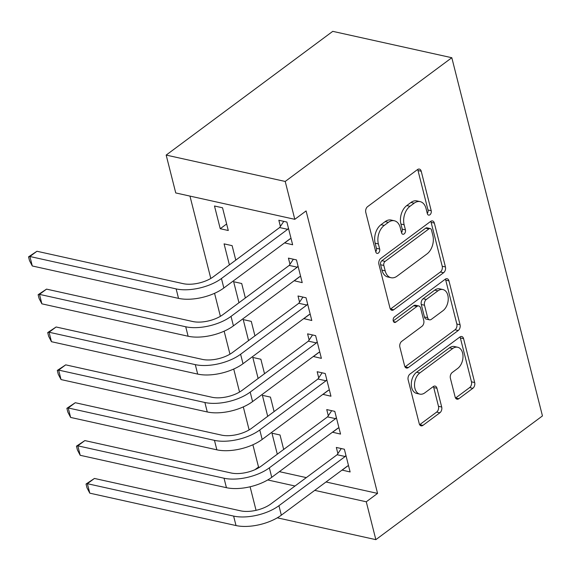 <?xml version="1.0" encoding="UTF-8"?>
<svg xmlns="http://www.w3.org/2000/svg" width="571" height="571" viewBox="0 0 571 571"><rect width="100%" height="100%" fill="white"/><g stroke="black" fill="none" stroke-linecap="round" stroke-linejoin="round"><path stroke-width="0.86" d="M429.927 214.767A3.012 1.991 102.5 0 0 431.212 210.728L421.22 171.236A4.304 2.841 102.5 0 0 419.378 169.087A4.304 2.841 102.5 0 0 417.508 169.58L367.617 206.631A4.304 2.841 102.5 0 0 365.783 212.405L375.775 251.897A3.012 1.991 102.5 0 0 377.067 253.396A3.012 1.991 102.5 0 0 378.373 253.06A3.012 1.991 102.5 0 0 379.658 249.013L378.366 243.903A13.775 9.093 102.5 0 1 384.226 225.424L388.38 222.333A13.775 9.093 102.5 0 1 394.368 220.777A13.775 9.093 102.5 0 1 400.257 227.643L401.556 232.754A3.012 1.991 102.5 0 0 402.84 234.253A3.012 1.991 102.5 0 0 404.154 233.91A3.012 1.991 102.5 0 0 405.431 229.87L404.14 224.76A13.775 9.093 102.5 0 1 409.999 206.281L414.161 203.19A13.775 9.093 102.5 0 1 420.149 201.634A13.775 9.093 102.5 0 1 426.037 208.494L427.329 213.604A3.012 1.991 102.5 0 0 428.614 215.11A3.012 1.991 102.5 0 0 429.927 214.767M427.294 213.461A3.012 1.991 102.5 0 0 427.993 210.014L418.001 170.522A4.304 2.841 102.5 0 0 417.594 169.516M375.739 251.754A3.012 1.991 102.5 0 0 376.439 248.299L375.147 243.189L378.366 243.903M401.52 232.604A3.012 1.991 102.5 0 0 402.212 229.157L400.921 224.046L404.14 224.76M455.144 397.038A4.304 2.841 102.5 0 0 456.986 399.186A4.304 2.841 102.5 0 0 458.856 398.701L472.852 388.301A4.304 2.841 102.5 0 0 474.679 382.527L463.588 338.674A4.304 2.841 102.5 0 0 461.746 336.526A4.304 2.841 102.5 0 0 459.869 337.011L409.985 374.069A4.304 2.841 102.5 0 0 408.151 379.843L419.25 423.696A4.304 2.841 102.5 0 0 421.091 425.845A4.304 2.841 102.5 0 0 422.961 425.359L439.87 412.797A4.304 2.841 102.5 0 0 441.697 407.023L436.951 388.259A4.304 2.841 102.5 0 0 435.109 386.11A4.304 2.841 102.5 0 0 433.239 386.596L424.853 392.827A11.52 7.601 102.5 0 1 419.849 394.126A11.52 7.601 102.5 0 1 414.51 384.918A11.52 7.601 102.5 0 1 419.821 372.942L452.667 348.546A11.52 7.601 102.5 0 1 457.671 347.247A11.52 7.601 102.5 0 1 463.01 356.454A11.52 7.601 102.5 0 1 457.699 368.431L452.225 372.499A4.304 2.841 102.5 0 0 450.391 378.273L455.144 397.038M377.567 493.401L306.092 210.935L294.8 219.321L175.747 192.941L166.168 155.076L332.757 31.348L451.811 57.721L542.45 415.924L375.854 539.652L366.275 501.788L377.567 493.401L326.02 481.981M294.8 219.321L285.214 181.457L451.811 57.721M443.603 272.717A4.304 2.841 102.5 0 0 445.437 266.942L434.338 223.083A4.304 2.841 102.5 0 0 432.497 220.941A4.304 2.841 102.5 0 0 430.627 221.427L380.736 258.477A4.304 2.841 102.5 0 0 378.901 264.252L390 308.112A4.304 2.841 102.5 0 0 391.842 310.253A4.304 2.841 102.5 0 0 393.712 309.767L443.603 272.717L440.384 272.003A4.304 2.841 102.5 0 0 442.218 266.229L431.119 222.369A4.304 2.841 102.5 0 0 430.712 221.362M448.963 280.875L460.055 324.735A4.304 2.841 102.5 0 1 458.228 330.509L408.336 367.56A4.304 2.841 102.5 0 1 406.466 368.052A4.304 2.841 102.5 0 1 404.625 365.904L399.878 347.132A4.304 2.841 102.5 0 1 401.706 341.358L421.94 326.334A4.304 2.841 102.5 0 0 423.775 320.559L420.62 308.104A4.304 2.841 102.5 0 0 418.779 305.963A4.304 2.841 102.5 0 0 416.909 306.449L395.846 322.094A3.012 1.991 102.5 0 1 394.532 322.437A3.012 1.991 102.5 0 1 393.141 320.024A3.012 1.991 102.5 0 1 394.525 316.891L445.252 279.219A4.304 2.841 102.5 0 1 447.122 278.734A4.304 2.841 102.5 0 1 448.963 280.875L445.744 280.161L456.843 324.021L460.055 324.735M332.472 432.211L340.544 434.088L334.792 411.37L326.748 409.585L328.304 415.731M274.101 411.577L270.44 397.109L262.396 395.332L267.706 416.323M313.308 356.482L321.38 358.36L315.627 335.641L307.583 333.857L309.139 340.002M254.937 335.848L251.276 321.38L243.232 319.596L248.549 340.594M294.151 280.746L302.216 282.631L296.47 259.912L288.426 258.128L289.975 264.273M235.773 260.119L232.119 245.651L224.075 243.867L229.385 264.865M252.889 444.766L258.52 467.028L259.562 467.256M279.376 471.646L306.313 477.613M189.965 196.096L210.799 278.448M214.56 293.308L220.385 316.313M224.146 331.173L229.963 354.177M233.725 369.037L239.549 392.041M243.303 406.902L249.127 429.906M220.242 228.721L228.286 230.506L222.533 207.787L214.489 206.003L220.242 228.721L226.63 223.975M284.565 242.882L292.637 244.766L286.885 222.048L278.841 220.263L280.397 226.409M245.359 297.983L241.697 283.516L233.653 281.731L238.964 302.73M303.729 318.611L311.795 320.495L306.049 297.776L298.005 295.992L299.561 302.138M264.523 373.712L260.861 359.245L252.817 357.46L258.128 378.459M322.893 394.347L330.959 396.224L325.213 373.505L317.169 371.721L318.725 377.866M283.68 449.441L280.018 434.974L271.974 433.196L277.292 454.195M342.05 470.076L350.123 471.953L344.37 449.234L336.326 447.45L337.882 453.595M267.713 479.954L295.021 486.007M314.728 490.368L366.275 501.788M256.058 510.331L250.098 486.777M277.299 517.818L375.854 539.652M258.52 467.028L254.916 469.705M285.214 181.457L166.168 155.076M284.594 242.982L290.275 238.757M294.172 280.846L299.854 276.628M303.751 318.711L309.439 314.493M313.336 356.575L319.018 352.357M322.915 394.44L328.603 390.221M332.5 432.304L338.182 428.086M342.079 470.169L347.76 465.95M420.149 201.634L416.93 200.921A13.775 9.093 102.5 0 0 410.942 202.477L414.161 203.19M400.921 224.046A13.775 9.093 102.5 0 1 406.78 205.567L410.942 202.477M394.368 220.777L391.156 220.063A13.775 9.093 102.5 0 0 385.161 221.619L388.38 222.333M375.147 243.189A13.775 9.093 102.5 0 1 381.007 224.71L385.161 221.619M390.407 309.118A4.304 2.841 102.5 0 0 390.5 309.054L440.384 272.003M431.49 230.056A3.012 1.991 102.5 0 0 430.206 228.55A3.012 1.991 102.5 0 0 428.892 228.892L385.104 261.418A3.012 1.991 102.5 0 0 383.819 265.458L385.182 270.847A13.775 9.093 102.5 0 0 391.071 277.713A13.775 9.093 102.5 0 0 397.059 276.157L426.994 253.924A13.775 9.093 102.5 0 0 432.854 235.445L431.49 230.056M430.206 228.55L426.987 227.836A3.012 1.991 102.5 0 0 425.673 228.179L428.892 228.892M391.071 277.713L387.852 276.999A13.775 9.093 102.5 0 1 381.963 270.14L380.6 264.744A3.012 1.991 102.5 0 1 381.885 260.704L425.673 228.179M405.032 366.917A4.304 2.841 102.5 0 0 405.117 366.853L455.008 329.795A4.304 2.841 102.5 0 0 456.843 324.021M418.779 305.963L415.567 305.249A4.304 2.841 102.5 0 0 413.69 305.735L393.248 320.923M442.932 310.738A11.52 7.601 102.5 0 0 448.249 298.761A11.52 7.601 102.5 0 0 442.91 289.554A11.52 7.601 102.5 0 0 437.907 290.853L426.33 299.447A4.304 2.841 102.5 0 0 424.503 305.228L427.65 317.676A4.304 2.841 102.5 0 0 429.492 319.824A4.304 2.841 102.5 0 0 431.362 319.332L442.932 310.738M442.91 289.554L439.691 288.84A11.52 7.601 102.5 0 0 434.688 290.139L437.907 290.853M429.492 319.824L426.273 319.11A4.304 2.841 102.5 0 1 424.431 316.962L421.284 304.514A4.304 2.841 102.5 0 1 423.118 298.74L434.688 290.139M445.744 280.161A4.304 2.841 102.5 0 0 445.337 279.155M457.671 347.247L454.459 346.533A11.52 7.601 102.5 0 0 449.448 347.832L452.667 348.546M419.849 394.126L416.63 393.412A11.52 7.601 102.5 0 1 411.291 384.204A11.52 7.601 102.5 0 1 416.609 372.228L449.448 347.832M419.656 424.71A4.304 2.841 102.5 0 0 419.742 424.646L436.651 412.091A4.304 2.841 102.5 0 0 438.485 406.309L433.732 387.545A4.304 2.841 102.5 0 0 433.332 386.531M455.544 398.051A4.304 2.841 102.5 0 0 455.637 397.987L469.633 387.588A4.304 2.841 102.5 0 0 471.468 381.813L460.369 337.961A4.304 2.841 102.5 0 0 459.962 336.947M288.441 228.193L287.677 229.328L279.633 227.551L213.404 276.742A21.934 9.985 165.8 0 1 183.198 283.659L36.958 251.261L29.899 256.5L176.139 288.905A32.904 14.982 -14.2 0 0 221.448 278.52L287.677 229.328M32.29 265.972L29.506 260.633L28.55 256.843L29.899 256.5L32.29 265.972L178.53 298.369A32.904 14.982 -14.2 0 0 223.839 287.991L290.075 238.799L291.082 238.621M279.633 227.551L283.787 221.362M28.55 256.843L36.958 251.261M298.019 266.057L297.255 267.192L289.212 265.415L222.983 314.607A21.934 9.985 165.8 0 1 192.777 321.523L46.537 289.126L39.478 294.365L185.718 326.769A32.904 14.982 -14.2 0 0 231.027 316.384L297.255 267.192M41.876 303.836L39.092 298.497L38.129 294.707L39.478 294.365L41.876 303.836L188.116 336.233A32.904 14.982 -14.2 0 0 233.425 325.855L299.654 276.664L300.66 276.485M289.212 265.415L293.373 259.227M38.129 294.707L46.537 289.126M307.605 303.922L306.841 305.057L298.797 303.28L232.561 352.471A21.934 9.985 165.8 0 1 202.355 359.387L56.115 326.99L49.056 332.229L195.296 364.633A32.904 14.982 -14.2 0 0 240.605 354.248L306.841 305.057M51.454 341.701L48.671 336.362L47.714 332.572L49.056 332.229L51.454 341.701L197.694 374.098A32.904 14.982 -14.2 0 0 243.003 363.72L309.232 314.528L310.239 314.35M298.797 303.28L302.951 297.091M47.714 332.572L56.115 326.99M317.183 341.786L316.42 342.921L308.376 341.144L242.147 390.336A21.934 9.985 165.8 0 1 211.941 397.252L65.701 364.855L58.642 370.101L204.882 402.498A32.904 14.982 -14.2 0 0 250.191 392.113L316.42 342.921M61.033 379.565L58.249 374.226L57.293 370.436L58.642 370.101L61.033 379.565L207.273 411.962A32.904 14.982 -14.2 0 0 252.582 401.584L318.818 352.393L319.824 352.214M308.376 341.144L312.537 334.956M57.293 370.436L65.701 364.855M326.769 379.651L325.998 380.786L317.954 379.008L251.725 428.2A21.934 9.985 165.8 0 1 221.519 435.116L75.279 402.719L68.22 407.965L214.46 440.362A32.904 14.982 -14.2 0 0 259.769 429.977L325.998 380.786M70.618 417.43L67.835 412.091L66.878 408.301L68.22 407.965L70.618 417.43L216.859 449.827A32.904 14.982 -14.2 0 0 262.168 439.449L328.396 390.257L329.403 390.079M317.954 379.008L322.115 372.82M66.878 408.301L75.279 402.719M336.348 417.515L335.584 418.65L327.54 416.873L261.311 466.064A21.934 9.985 165.8 0 1 231.098 472.988L84.865 440.584L77.806 445.83L224.039 478.227A32.904 14.982 -14.2 0 0 269.355 467.842L335.584 418.65M80.197 455.294L77.413 449.955L76.457 446.165L77.806 445.83L80.197 455.294L226.437 487.691A32.904 14.982 -14.2 0 0 271.746 477.313L337.975 428.122L338.988 427.943M327.54 416.873L331.694 410.685M76.457 446.165L84.865 440.584M345.926 455.38L345.162 456.514L337.118 454.737L270.89 503.929A21.934 9.985 165.8 0 1 240.684 510.852L94.443 478.448L87.384 483.694L233.625 516.091A32.904 14.982 -14.2 0 0 278.933 505.706L345.162 456.514M89.783 493.158L86.999 487.82L86.035 484.03L87.384 483.694L89.783 493.158L236.016 525.556A32.904 14.982 -14.2 0 0 281.325 515.178L347.561 465.986L348.567 465.808M337.118 454.737L341.28 448.549M86.035 484.03L94.443 478.448M427.993 210.014L431.212 210.728M376.439 248.299L379.658 249.013M402.212 229.157L405.431 229.87M406.78 205.567L409.999 206.281M381.007 224.71L384.226 225.424M418.001 170.522L421.22 171.236M390.5 309.054L393.712 309.767M431.119 222.369L434.338 223.083M442.218 266.229L445.437 266.942M381.885 260.704L385.104 261.418M380.6 264.744L383.819 265.458M381.963 270.14L385.182 270.847M455.008 329.795L458.228 330.509M405.117 366.853L408.336 367.56M413.69 305.735L416.909 306.449M393.49 321.573L395.846 322.094M423.118 298.74L426.33 299.447M421.284 304.514L424.503 305.228M424.431 316.962L427.65 317.676M416.609 372.228L419.821 372.942M433.732 387.545L436.951 388.259M438.485 406.309L441.697 407.023M436.651 412.091L439.87 412.797M419.742 424.646L422.961 425.359M460.369 337.961L463.588 338.674M471.468 381.813L474.679 382.527M469.633 387.588L472.852 388.301M455.637 397.987L458.856 398.701M221.448 278.52L223.839 287.991M176.139 288.905L178.53 298.369M231.027 316.384L233.425 325.855M185.718 326.769L188.116 336.233M240.605 354.248L243.003 363.72M195.296 364.633L197.694 374.098M250.191 392.113L252.582 401.584M204.882 402.498L207.273 411.962M259.769 429.977L262.168 439.449M214.46 440.362L216.859 449.827M269.355 467.842L271.746 477.313M224.039 478.227L226.437 487.691M278.933 505.706L281.325 515.178M233.625 516.091L236.016 525.556"/></g></svg>
